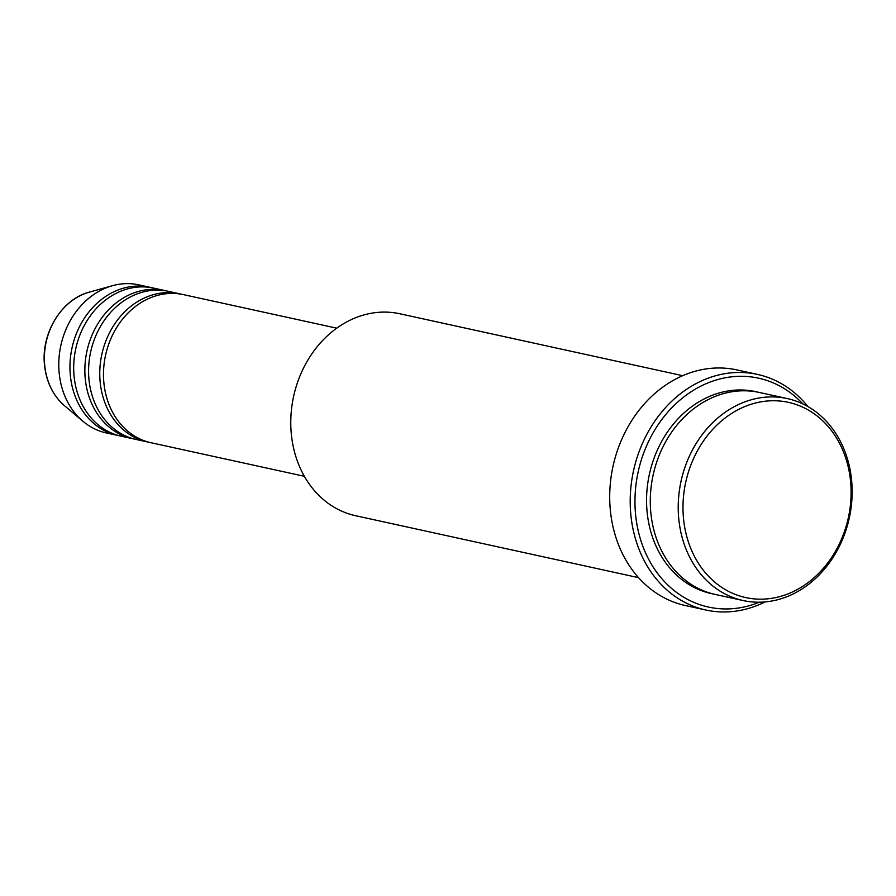 <?xml version="1.0" encoding="UTF-8"?>
<svg xmlns="http://www.w3.org/2000/svg" width="896" height="896" viewBox="0 0 896 896"><rect width="100%" height="100%" fill="white"/><g stroke="black" fill="none" stroke-linecap="round" stroke-linejoin="round"><path stroke-width="1.34" d="M336.773 328.182L183.467 294.627A75.802 63.134 102.3 0 0 104.182 385.448A75.802 63.134 102.3 0 0 151.054 442.736L304.349 476.291M181.597 294.258A75.802 63.134 102.3 0 0 179.738 293.81A75.802 63.134 102.3 0 0 100.453 384.63A75.802 63.134 102.3 0 0 147.325 441.918A75.802 63.134 102.3 0 0 149.195 442.288M179.738 293.81L168.56 291.368A75.802 63.134 102.3 0 0 89.275 382.178A75.802 63.134 102.3 0 0 136.147 439.466L147.325 441.918M166.701 290.998A75.802 63.134 102.3 0 0 164.842 290.55A75.802 63.134 102.3 0 0 85.557 381.371A75.802 63.134 102.3 0 0 132.429 438.659A75.802 63.134 102.3 0 0 134.299 439.029M164.842 290.55L153.664 288.109A75.802 63.134 102.3 0 0 74.379 378.918A75.802 63.134 102.3 0 0 121.251 436.206L132.429 438.659M151.794 287.728A75.802 63.134 102.3 0 0 149.934 287.291A75.802 63.134 102.3 0 0 70.65 378.101A75.802 63.134 102.3 0 0 117.522 435.389A75.802 63.134 102.3 0 0 119.392 435.77M850.192 477.859A99.926 83.227 102.3 0 0 754.656 403.234A99.926 83.227 102.3 0 0 683.906 522.054A99.926 83.227 102.3 0 0 779.442 596.691A99.926 83.227 102.3 0 0 850.192 477.859M679.168 522.413A103.365 86.094 -77.7 0 1 787.293 398.574A103.365 86.094 -77.7 0 1 851.2 476.694A103.365 86.094 -77.7 0 1 743.086 600.533A103.365 86.094 -77.7 0 1 679.168 522.413M682.73 375.693L399.851 313.768A103.365 86.094 102.3 0 0 291.726 437.606A103.365 86.094 102.3 0 0 355.645 515.726L638.523 577.651M802.827 403.894A117.152 97.574 102.3 0 0 688.934 393.21A117.152 97.574 102.3 0 0 636.037 518.526A117.152 97.574 102.3 0 0 759.427 602.19M765.139 601.899A120.602 100.453 -77.7 0 1 705.869 610.019A120.602 100.453 -77.7 0 1 631.31 518.885A120.602 100.453 -77.7 0 1 757.445 374.405A120.602 100.453 -77.7 0 1 807.901 406.549M787.293 398.574L759.349 392.459A103.365 86.094 102.3 0 0 651.235 516.298A103.365 86.094 102.3 0 0 715.142 594.418L743.086 600.533M757.445 374.405L736.949 369.925A120.602 100.453 102.3 0 0 610.814 514.394A120.602 100.453 102.3 0 0 685.384 605.539L705.869 610.019M149.934 287.291L138.757 284.838A75.802 63.134 102.3 0 0 112.515 285.69A75.802 63.134 102.3 0 0 59.472 375.659A75.802 63.134 102.3 0 0 82.846 421.21A75.802 63.134 102.3 0 0 106.344 432.947L117.522 435.389M64.557 405.742C53.614 396.189 47.018 383.387 44.8 367.349C39.95 335.003 61.006 299.208 89.432 292.107A63.56 52.942 102.3 0 0 44.968 367.55A63.56 52.942 102.3 0 0 64.557 405.742L82.846 421.21M713.283 593.981A103.365 86.094 -77.7 0 1 647.506 515.48A103.365 86.094 -77.7 0 1 757.478 392.078M89.432 292.107L112.515 285.69"/></g></svg>
